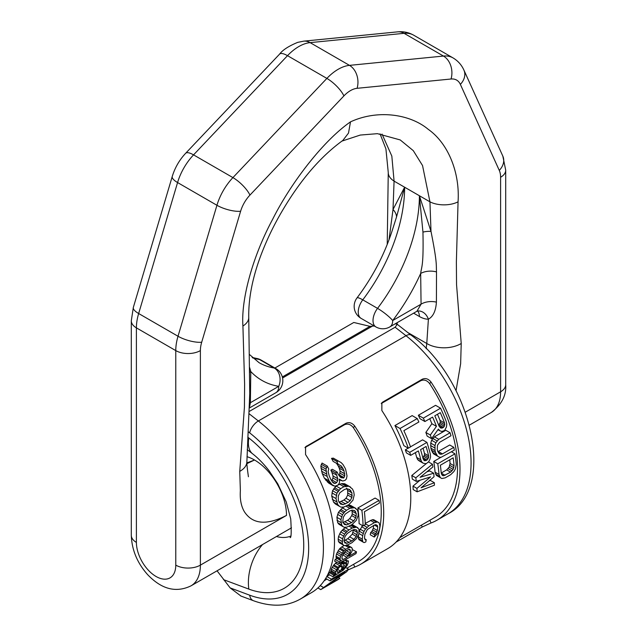 <?xml version="1.0" encoding="UTF-8"?>
<svg xmlns="http://www.w3.org/2000/svg" width="637" height="637" viewBox="0 0 637 637"><rect width="100%" height="100%" fill="white"/><g stroke="black" fill="none" stroke-linecap="round" stroke-linejoin="round"><path stroke-width="0.96" d="M240.969 596.057L230.14 587.887L217.058 570.808M274.881 368.027L353.79 322.473L369.978 326.351L374.301 326.001M395.251 323.787L397.257 324.313L395.115 327.227L249.21 411.462M353.559 564.326L354.777 566.994A111.364 64.297 -120 0 0 360.646 564.255L387.718 548.632A111.364 64.297 -120 0 0 381.85 410.523L381.866 402.743L382.861 401.971L422.235 379.238C425.476 377.821 428.422 378.784 431.066 382.104L429.625 383.593C426.989 380.265 424.043 379.302 420.802 380.719L381.237 403.563M429.848 520.286L431.066 522.953A111.364 64.297 -120 0 0 436.934 520.214A111.364 64.297 -120 0 0 431.066 382.104M431.066 522.953L422.235 526.998L396.015 542.135M248.119 431.663L249.688 432.889A10.439 4.889 -52 0 1 258.351 420.969A111.364 64.297 60 0 1 319.774 518.637A111.364 64.297 60 0 1 300.353 599.067L311.429 592.673A111.364 64.297 -120 0 0 305.561 454.563L305.577 446.784L345.947 423.279C349.195 421.869 352.134 422.825 354.777 426.153L353.344 427.634C350.7 424.306 347.762 423.342 344.513 424.76L304.948 447.612M360.646 564.255A111.364 64.297 -120 0 0 354.777 426.153M354.777 566.994L348.065 569.908M443.511 427.411L441.13 428.152L439.052 426.153A113.45 65.5 -120 0 0 434.792 415.818L440.286 412.649A113.45 65.5 -120 0 1 444.554 422.984L444.777 424.775L443.511 427.411L439.044 424.831L440.271 422.18L440.008 420.356A107.884 62.291 -120 0 0 437.46 414.281M439.044 424.831L438.638 425.062M450.606 472.16L443.631 475.751L442.492 475.536L441.21 473.164A113.45 65.5 -120 0 0 440.366 465.217L453.194 457.812A113.45 65.5 -120 0 1 454.038 465.758L453.122 469.405L450.606 472.16L446.664 469.883L441.194 473.044M446.664 469.883L449.173 467.128L450.08 463.481A107.884 62.291 -120 0 0 449.738 459.81M427.101 459.978L424.799 460.774L423.135 459.014A113.45 65.5 -120 0 0 420.571 449.658L426.065 446.481A113.45 65.5 -120 0 1 428.637 455.837L428.613 457.485L427.101 459.978L422.817 457.7M422.992 457.605L424.481 455.105L424.481 453.44A107.884 62.291 -120 0 0 423.056 448.217M399.789 537.644L435.19 517.196A107.884 62.291 -120 0 0 429.625 383.593M440.565 408.206A113.45 65.5 -120 0 1 446.187 421.391L446.8 424.242L446.449 426.965L444.586 430.516L441.847 431.48L439.849 430.779L438.375 429.115L431.567 438.646A113.45 65.5 -120 0 0 430.317 435.023L436.449 426.36A113.45 65.5 -120 0 0 432.595 417.092L424.895 421.535L420.03 418.724A107.884 62.291 -120 0 0 418.35 415.268L435.573 405.323L440.565 408.206L423.334 418.151L418.35 415.268M431.567 438.646L427.18 436.114A107.884 62.291 -120 0 0 425.85 432.443L431.878 423.724A107.884 62.291 -120 0 0 429.76 418.724M450.088 432.762A113.45 65.5 -120 0 1 450.972 435.764L439.61 442.317L437.46 445.287L437.261 449.34A113.45 65.5 -120 0 1 437.73 451.267L439.586 453.974L440.892 454.285L442.452 453.902L453.815 447.349A113.45 65.5 -120 0 1 454.356 450.144L441.075 457.302L439.434 457.215L433.502 453.823L431.392 450.144A107.884 62.291 -120 0 0 430.891 448.201L430.747 443.121L431.607 440.263L434.426 436.839L445.789 430.278L450.088 432.762L438.726 439.323L434.426 436.839M453.815 447.349L449.73 444.992L437.922 451.657M440.326 477.662L439.004 474.438A113.45 65.5 -120 0 0 437.762 463.776L454.985 453.823A113.45 65.5 -120 0 1 456.235 464.492L455.359 468.983L453.95 471.523L450.678 474.684L445.175 477.854L441.855 478.506L440.326 477.662L436.385 475.385L435.055 472.152A107.884 62.291 -120 0 0 433.741 461.451L440.947 457.294M417.243 418.557A113.45 65.5 -120 0 1 418.883 421.981L403.858 430.66A113.45 65.5 -120 0 1 410.507 446.935L408.309 448.201L403.85 445.629A107.884 62.291 -120 0 0 394.932 425.556L412.155 415.611L417.243 418.557L400.02 428.502L394.932 425.556M416.287 481.405A113.45 65.5 -120 0 0 415.81 477.806L432.443 464.206A113.45 65.5 -120 0 1 432.897 466.953L420.094 477.288L433.717 473.235A113.45 65.5 -120 0 1 434.044 476.731L421.073 487.799L434.362 482.719A113.45 65.5 -120 0 1 434.402 485.227L417.108 491.82A113.45 65.5 -120 0 0 416.94 488.412L430.596 476.898L416.287 481.405L412.306 479.104A107.884 62.291 -120 0 0 411.797 475.497L426.233 463.656L423.279 463.258L419.178 460.885L417.633 459.603L416.662 457.398A107.884 62.291 -120 0 0 415.364 452.66M423.279 463.258L421.758 461.984L420.818 459.795A113.45 65.5 -120 0 0 418.374 450.924L410.674 455.367L406.374 452.883A107.884 62.291 -120 0 0 405.347 449.81L408.221 448.145M426.241 463.656L428.709 461.706L429.879 459.444L430.556 456.912L430.349 454.3A113.45 65.5 -120 0 0 426.941 442.381L422.57 439.864L410.475 446.848M433.717 473.235L429.744 470.934L426.925 471.778M434.362 482.719L430.421 480.449L429.131 480.943M417.108 491.82L413.174 489.542A107.884 62.291 -120 0 0 412.991 486.127L419.974 480.25M436.449 426.36L431.878 423.724M424.895 421.535A113.45 65.5 -120 0 0 423.334 418.151M437.587 456.188L435.533 452.541A113.45 65.5 -120 0 0 435.063 450.606L434.983 445.566L435.875 442.731L438.726 439.323M408.309 448.201A113.45 65.5 -120 0 0 400.02 428.502M426.941 442.381L409.71 452.326L405.347 449.81M410.674 455.367A113.45 65.5 -120 0 0 409.71 452.326M379.071 500.371A113.45 65.5 -120 0 1 379.421 503.055L364.396 511.734A113.45 65.5 -120 0 1 365.232 524.649L363.034 525.915A113.45 65.5 -120 0 0 361.848 510.317L357.851 508.007L375.074 498.062L379.071 500.371L361.848 510.317M377.454 525.605L377.693 526.974A113.45 65.5 -120 0 1 377.311 530.486L375.822 533.798L374.667 534.809A113.45 65.5 -120 0 1 374.253 537.063L377.9 533.28L379.509 529.212A113.45 65.5 -120 0 0 379.891 525.708L379.039 522.754L377.645 521.982L374.381 522.659L368.879 525.836L365.55 528.965L364.014 531.425L362.668 535.653A113.45 65.5 -120 0 1 362.286 539.157L362.875 541.96L364.069 542.613L365.829 541.928A113.45 65.5 -120 0 0 366.235 539.674L365.2 539.929L364.483 537.891A113.45 65.5 -120 0 0 364.866 534.379L367.31 529.522L374.293 525.103L375.742 524.657L377.454 525.605L375.846 524.673M327.283 466.085A113.45 65.5 -120 0 1 328.756 469.007L328.127 471.579L329.241 475.974A113.45 65.5 -120 0 1 330.714 479.303L333.04 482.703L335.142 483.467L336.615 482.623L337.65 480.704L337.729 478.658L336.702 475.154A113.45 65.5 -120 0 0 335.723 472.933L337.196 472.089A113.45 65.5 -120 0 1 338.175 474.31L340.293 477.177L343.367 478.068L344.768 475.927L344.036 470.926A113.45 65.5 -120 0 0 343.056 468.705L341.4 466.093L338.199 464.293A113.45 65.5 -120 0 0 336.75 461.379L338.51 461.124L341.129 462.597L342.961 464.469L345.135 468.203A113.45 65.5 -120 0 1 345.628 469.31L347.03 475.95L346.393 478.936L345.127 480.314L342.73 481.046L339.266 479.104L339.593 482.209L338.9 483.905L337.634 485.283L334.863 486.238L332.004 484.622L329.114 480.911A113.45 65.5 -120 0 0 327.155 476.468L325.977 469.111L327.283 466.085L322.035 463.059L320.809 466.133L322.25 473.633A107.884 62.291 -120 0 1 324.36 478.172L328.788 483.164L333.358 485.808M340.604 488.627L343.908 486.724L349.004 486.246L352.5 489.041L353.75 491.82L354.204 494.989L352.978 500.141L349.028 504.592L343.789 507.076L340.883 507.124L339.433 506.311L337.706 504.512L336.01 498.556L336.909 493.229L340.604 488.627L336.225 486.095M343.216 504.679L348.097 502.41L350.183 500.658L351.895 497.449L351.919 492.879L349.625 489.511L346.775 488.746L344.41 489.503L339.816 492.767L338.263 496.072L338.358 500.714L340.532 504.01L343.216 504.679L339.107 502.306M344.784 511.798L346.528 510.277L342.451 507.92L338.43 512.339L336.901 517.308L337.682 522.73L339.035 524.315L343.001 526.608L341.663 525.031L340.922 519.625L342.483 514.68L344.784 511.798L340.715 509.449M346.528 510.277L349.824 508.374L354.578 507.697L357.413 510.102L358.177 512.61L358.153 515.508L356.322 520.302L352.062 524.577L346.902 527.11L344.227 527.285L343.001 526.608M346.711 524.928L351.513 522.619L353.67 520.907L355.693 517.873L356.346 513.669L354.698 510.675L352.181 510.102L349.904 510.906L345.222 514.123L343.335 517.236L342.786 521.496L344.33 524.434L346.711 524.928L343.255 522.929M347.157 531.401L348.972 529.92L345.031 527.643L340.699 531.879L338.55 536.497L338.159 539.173L338.43 541.394L339.41 542.764L343.359 545.041L342.372 543.672L342.491 538.767L344.641 534.156L347.157 531.401L343.216 529.124M348.972 529.92L352.269 528.017L356.736 527.173L358.981 529.243L358.87 534.148L356.465 538.615L351.927 542.732L346.831 545.304L344.37 545.598L343.359 545.041M346.998 543.329L351.728 540.972L353.957 539.308L356.258 536.442L357.492 532.564L356.417 529.896L354.188 529.49L351.982 530.342L347.229 533.511L345.055 536.458L343.924 540.391L344.896 542.995L346.998 543.329L344.139 541.681M340.301 560.289L341.48 560.52L339.282 561.786A113.45 65.5 -120 0 1 338.773 563.562L355.995 553.617A113.45 65.5 -120 0 0 356.505 551.841L348.813 556.284L351.823 551.753A113.45 65.5 -120 0 0 352.285 549.54L352.189 548.25L350.724 547.032L345.7 549.221L341.719 546.928L339.402 548.959L336.535 553.983A107.884 62.291 -120 0 1 336.049 556.189L336.225 557.932L340.301 560.289L340.094 558.53A113.45 65.5 -120 0 0 340.556 556.308L343.391 551.26L345.7 549.221M350.454 550.591A113.45 65.5 -120 0 1 349.992 552.812L346.982 557.343L343.311 559.461L342.403 559.374L341.926 557.471A113.45 65.5 -120 0 0 342.244 555.99L343.829 552.741L345.787 550.925L349.02 549.397L349.992 549.516L350.454 550.591L348.574 549.508M346.647 561.269A113.45 65.5 -120 0 1 346.018 562.981L346.616 562.893L346.512 564.47A113.45 65.5 -120 0 1 345.604 566.436L343.884 568.777L341.878 570.147A113.45 65.5 -120 0 0 343.654 566.611L343.948 563.904L342.252 563.809L339.561 565.632L336.535 569.733A113.45 65.5 -120 0 1 335.651 571.707L335.221 573.109L336.017 573.531L333.836 575.219A113.45 65.5 -120 0 1 332.92 576.764L343.367 570.123L347.069 565.584A113.45 65.5 -120 0 0 347.977 563.626L348.471 561.03L346.647 561.269L344.697 560.146M342.403 566.349L342.188 567.456A113.45 65.5 -120 0 1 340.413 570.991L337.65 572.368L337.053 572.05L337.116 570.863A113.45 65.5 -120 0 0 338 568.889L340.15 566.365L341.854 565.64L342.403 566.349L341.408 565.775M331.336 579.16L348.558 569.215A113.45 65.5 -120 0 1 346.592 571.811L325.228 586.765L339.887 578.3A113.45 65.5 -120 0 1 337.96 579.67L320.737 589.615A113.45 65.5 -120 0 0 323.572 587.529L345.071 572.225L330.046 580.904A113.45 65.5 -120 0 0 331.336 579.16L326.765 576.525M439.849 430.779L437.969 429.688M430.317 435.023L425.85 432.443M444.777 424.775L440.271 422.18M444.554 422.984L440.008 420.356M444.427 426.249L439.944 423.661M442.412 428.04L439.028 426.089M441.13 428.152L439.992 427.499M442.452 453.902L438.367 451.545M440.892 454.285L438.511 452.915M437.046 440.884L432.754 438.407M435.875 442.731L431.607 440.263M434.983 445.566L430.747 443.121M434.792 447.962L430.588 445.534M435.063 450.606L430.891 448.201M435.533 452.541L431.392 450.144M436.449 454.714L432.34 452.342M454.985 453.823L451.49 451.808M437.762 463.776L433.741 461.451M439.004 474.438L435.055 472.152M439.514 476.38L435.565 474.095M454.038 465.758L450.08 463.481M453.783 467.693L449.833 465.416M453.122 469.405L449.173 467.128M452.055 470.886L448.114 468.609M445.112 475.329L441.202 473.076M443.631 475.751L441.672 474.629M420.818 459.795L416.662 457.398M421.758 461.984L417.633 459.603M428.637 455.837L424.481 453.44M428.613 457.485L424.481 455.105M428.096 458.871L423.979 456.49M426.002 460.615L423.119 458.951M424.799 460.774L423.828 460.217M416.94 488.412L412.991 486.127M432.443 464.206L428.502 461.936M415.81 477.806L411.797 475.497M363.034 525.915L359.101 523.646A107.884 62.291 -120 0 0 357.851 508.007M348.097 502.41L343.948 500.013L339.059 502.274M343.948 500.013L346.026 498.261L347.706 495.029L347.675 490.426L346.528 488.117M351.513 522.619L347.555 520.325L342.746 522.635M347.555 520.325L349.705 518.622L351.712 515.58L352.285 513.82L351.942 510.189M351.728 540.972L347.778 538.687L343.972 540.67M347.778 538.687L352.317 534.156L353.463 529.777M346.982 557.343L342.889 554.986L345.947 550.479M346.831 568.22L358.91 561.245A107.884 62.291 -120 0 0 353.344 427.634M362.875 541.96L358.87 539.643L358.312 536.864A107.884 62.291 -120 0 0 358.559 534.833M359.236 531.178L362.549 525.636M379.039 522.754L373.704 519.704L372.263 519.736L365.216 523.407M374.253 537.063L370.232 534.738A107.884 62.291 -120 0 0 370.662 532.5L371.825 531.489L373.338 528.184A107.884 62.291 -120 0 0 373.656 525.469M336.615 482.623L332.004 479.964L331.344 480.346M332.004 479.964L333.016 478.029L333.04 475.95L331.917 472.391A107.884 62.291 -120 0 0 330.858 470.122L332.331 469.278L337.196 472.089M344.099 477.639L339.473 474.979L338.908 475.298M339.473 474.979L340.134 471.165L339.25 468.163A107.884 62.291 -120 0 0 338.191 465.894L336.432 463.226M338.199 464.293L333.111 461.355A107.884 62.291 -120 0 0 331.527 458.369L333.318 458.122L341.129 462.597M350.605 487.138L344.617 483.714L341.496 483.626L337.745 485.155M339.433 506.311L335.269 503.907L333.509 502.091L331.702 496.072L332.522 490.697L336.177 486.063M355.932 508.445L350.525 505.356L347.452 505.499M344.052 506.996L342.451 507.92M357.867 527.794L352.794 524.896L351.298 524.896M345.612 527.309L345.031 527.643M338.773 563.562L334.648 561.189A107.884 62.291 -120 0 0 335.189 559.429L337.005 558.378M344.187 545.503L341.719 546.928M351.648 547.541L346.735 544.731M356.505 551.841L352.277 549.564M332.92 576.764L328.437 574.176A107.884 62.291 -120 0 0 329.417 572.663L331.622 570.991M335.452 573.642L331.073 571.11L331.351 569.223A107.884 62.291 -120 0 0 332.283 567.28L333.884 564.868L336.981 562.033M341.902 562.726A107.884 62.291 -120 0 0 342.244 562.009L342.475 560.91M329.616 574.853L326.781 576.493M324.066 580.888L326.845 579.057M366.235 539.674L364.587 538.727M377.693 526.974L374.397 525.071M377.311 530.486L373.338 528.184M376.738 532.229L372.749 529.928M375.822 533.798L371.825 531.489M374.667 534.809L370.662 532.5M377.645 521.982L373.704 519.704M376.196 522.014L372.263 519.736M374.381 522.659L370.439 520.389M368.879 525.836L365.224 523.725M367.039 527.301L363.838 525.453M365.55 528.965L361.609 526.688M364.014 531.425L360.072 529.148M363.186 533.456L359.276 531.202M362.668 535.653L358.981 533.519M362.286 539.157L358.312 536.864M362.381 540.869L358.392 538.56M341.217 480.617L339.314 479.518M338.51 461.124L333.318 458.122M336.75 461.379L331.527 458.369M341.4 466.093L338.366 464.341M343.056 468.705L338.191 465.894M344.036 470.926L339.25 468.163M344.832 473.88L340.134 471.165M344.768 475.927L340.11 473.243M343.367 478.068L339.163 475.64M341.464 477.838L340.269 477.145M335.723 472.933L330.858 470.122M336.702 475.154L331.917 472.391M337.729 478.658L333.04 475.95M337.65 480.704L333.016 478.029M335.142 483.467L332.188 481.763M334.202 483.356L333 482.663M326.486 467.311L321.271 464.293M325.977 469.111L320.809 466.133M326.104 471.276L321.016 468.338M326.47 473.992L321.478 471.109M327.155 476.468L322.25 473.633M329.114 480.911L324.36 478.172M330.396 482.886L325.714 480.187M332.004 484.622L327.378 481.954M343.908 486.724L339.473 484.16M338.956 490.203L334.536 487.647M338.032 491.35L333.621 488.802M336.909 493.229L332.522 490.697M336.312 495.395L331.957 492.879M336.01 498.556L331.702 496.072M336.527 501.765L332.275 499.312M337.706 504.512L333.509 502.091M349.004 486.246L344.617 483.714M347.189 486.063L342.786 483.515M345.915 486.182L341.496 483.626M350.82 490.601L348.343 489.168M351.919 492.879L347.675 490.426M352.237 495.562L348.025 493.126M351.895 497.449L347.706 495.029M350.183 500.658L346.026 498.261M345.533 503.891L341.384 501.494M349.824 508.374L346.154 506.248M343.773 512.904L339.712 510.556M342.483 514.68L338.43 512.339M341.639 516.703L337.594 514.37M340.922 519.625L336.901 517.308M340.954 522.555L336.957 520.246M341.663 525.031L337.682 522.73M354.578 507.697L350.525 505.356M352.938 507.609L348.877 505.268M351.751 507.777L347.683 505.428M355.653 511.622L353.567 510.42M356.346 513.669L352.349 511.36M356.266 516.121L352.285 513.82M355.693 517.873L351.712 515.58M353.67 520.907L349.705 518.622M348.949 524.1L344.983 521.807M352.269 528.017L349.195 526.242M346.074 532.46L342.133 530.183M344.641 534.156L340.699 531.879M343.566 536.051L339.632 533.774M342.491 538.767L338.55 536.497M342.093 541.45L338.159 539.173M342.372 543.672L338.43 541.394M356.736 527.173L352.794 524.896M355.239 527.173L351.409 524.96M354.124 527.38L350.668 525.39M357.15 530.717L355.414 529.713M357.492 532.564L353.551 530.287M357.054 534.809L353.113 532.532M356.258 536.442L352.317 534.156M353.957 539.308L350.008 537.023M349.164 542.453L345.214 540.168M350.724 547.032L347.38 545.097M350.039 547.072L346.926 545.272M348.63 547.533L345.222 545.567M344.179 550.456L340.198 548.154M343.391 551.26L339.402 548.959M342.117 553.035L338.12 550.734M341.201 554.596L337.196 552.287M340.556 556.308L336.535 553.983M340.094 558.53L336.049 556.189M340.118 559.772L336.057 557.431M339.282 561.786L335.189 559.429M343.311 559.461L341.95 558.673M349.992 552.812L346.249 550.655M349.283 554.485L345.214 552.136M348.272 555.99L344.195 553.641M348.471 561.03L347.993 560.767M347.38 560.847L345.429 559.716M346.018 562.981L342.897 561.181M346.711 563.355L346.05 562.973M346.512 564.47L342.244 562.009M345.604 566.436L343.972 565.489M344.585 567.925L343.367 567.225M343.884 568.777L342.897 568.204M342.977 569.51L342.395 569.175M343.948 563.904L341.058 562.24M343.47 563.649L341.042 562.248M342.252 563.809L340.293 562.678M341.153 564.446L339.195 563.315M339.561 565.632L335.38 563.219M338.08 567.296L333.884 564.868M337.451 568.18L333.239 565.744M336.535 569.733L332.283 567.28M335.651 571.707L331.351 569.223M335.221 573.109L330.874 570.601M334.743 574.478L330.332 571.938M333.836 575.219L329.417 572.663M338.215 572.265L337.084 571.612M340.413 570.991L337.753 569.462M337.65 572.368L337.061 572.026M342.188 567.456L340.222 566.325M330.046 580.904L325.69 578.388M323.572 587.529L320.26 585.618M320.737 589.615L317.879 587.967M339.887 578.3L338.709 577.616M348.558 569.215L345.787 567.615M456.036 390.728L460.639 363.727L461.228 343.494A24.357 14.699 180 0 1 426.774 343.494L428.39 319.185C433.16 316.589 435.835 310.904 436.409 302.129L436.504 271.919C436.082 264.801 437.452 263.75 431.002 231.422L429.943 201.825L422.546 165.556L413.278 150.643L400.211 139.933L377.423 133.666L360.279 135.06L341.886 141.111M426.161 348.734L426.774 343.494L407.807 332.546M388.992 239.878L393.013 209.485L394.08 181.123L391.827 156.081L382.025 134.065M397.193 324.257L397.146 322.688M436.409 302.129A13.918 8.297 178.4 0 0 421.073 304.168L420.667 273.472A142.688 82.38 120 0 1 392.703 320.546A13.918 8.034 60 0 1 389.82 326.916L416.917 311.27L421.073 304.168L392.703 320.546A13.918 2.421 -142.8 0 0 377.542 308.372L362.772 299.844A13.918 2.421 37.2 0 0 356.999 297.925C373.043 276.585 384.947 253.614 392.711 229.002L396.572 216.851A13.918 10.463 23.7 0 0 393.013 209.485L404.63 187.214L396.572 216.851M422.952 232.075L419.393 195.734L431.002 231.422A13.918 4.443 163.8 0 0 422.952 232.075C423.669 266.712 421.543 266.25 420.667 273.472A13.918 8.026 -179.9 0 1 436.504 271.919M461.228 343.494L456.546 284.635L456.371 261.998L458.059 201.825C460.025 172.563 448.122 143.269 428.271 129.359C410.292 114.246 378.075 109.15 350.493 121.858L348.503 133.085L342.865 140.419C320.865 156.328 300.831 179.53 282.756 210.043C273.791 225.124 266.346 240.643 260.406 256.607C252.324 278.56 248.438 298.833 248.741 317.425L249.752 393.539L246.885 461.706A24.357 14.054 2.3 0 1 239.751 471.364L244.433 407.099L244.608 384.254L242.92 326.04C240.953 299.048 252.857 256.002 272.708 219.168C290.695 183.297 322.903 141.008 350.493 121.858M249.37 407.815L250.381 402.711L250.787 371.554L249.656 367.629M249.537 403.213A13.918 7.771 1.6 0 1 250.381 402.711L278.751 386.333A13.918 11.108 -80.7 0 0 274.228 368.019A128.762 74.346 -60 0 1 259.036 362.66L249.497 354.53M249.696 372.263A13.918 8.05 -0.1 0 1 250.787 371.554A142.688 82.38 -60 0 0 278.751 386.333A13.918 8.034 60 0 1 275.869 392.711A13.918 13.918 0 0 0 275.869 368.6A13.918 8.034 120 0 0 274.228 368.019L259.458 359.491A128.762 74.346 -60 0 1 252.578 357.827M246.981 456.689A45.243 26.117 60 0 1 254.521 460.002L246.917 463.64M136.398 542.406L136.398 327.864L175.772 350.597A17.398 10.049 0 0 0 200.384 350.597L200.384 565.13A17.398 10.049 0 0 1 175.772 565.13A27.845 16.076 -120 0 1 156.089 576.501A27.845 16.076 -120 0 1 136.398 542.406A17.398 10.049 180 0 1 131.302 535.295C131.803 549.914 137.281 563.068 147.728 574.749C158.398 585.873 172.914 594.56 191.012 585.841A45.243 26.117 -120 0 0 200.384 565.13L286.507 515.405C266.72 525.517 252.698 524.323 244.449 511.829C241.144 506.296 239.783 499.201 240.364 490.546L239.751 471.364M254.489 460.018L246.893 462.916M252.196 357.461L256.4 358.392A13.918 11.108 99.3 0 1 259.458 359.491A13.918 8.034 120 0 1 261.106 360.072L275.869 368.6M397.257 324.313L411.144 335.15A10.439 4.889 128 0 0 406 335.723L395.115 327.227M411.144 335.15C471.141 378.888 497.25 489.152 448.01 513.82A111.364 64.297 -120 0 0 467.423 433.391A111.364 64.297 -120 0 0 406 335.723L258.351 420.969L249.107 413.747M230.14 587.887L249.688 595.189A10.439 6.983 110.5 0 0 253.415 600.707C271.322 607.172 286.976 606.623 300.353 599.067M247.809 437.189L248.828 437.985A93.965 54.249 60 0 1 303.738 545.24A93.965 54.249 60 0 1 248.828 589.098L223.507 579.638M249.688 595.189A100.925 58.27 -120 0 0 308.658 548.083A100.925 58.27 -120 0 0 249.688 432.889M248.828 437.985A41.763 19.556 128 0 0 252.658 453.855C258.256 458.194 263.782 463.903 269.244 470.966L277.772 483.825L286.22 501.908L290.727 518.94C291.515 531.967 291.3 538.185 290.082 537.58M276.418 536.529A52.202 30.138 -120 0 0 290.599 536.163M248.828 589.098A41.763 27.932 -69.5 0 1 262.563 544.531M282.573 377.996L371.889 326.431M421.399 525.167L422.235 526.998M345.947 423.279L344.513 424.76M305.139 447.493L306.58 446.011M381.428 403.444L382.861 401.971M422.235 379.238L420.802 380.719M282.326 376.961L369.978 326.351M175.772 565.13L175.772 350.597A41.763 24.11 -60 0 1 178.018 336.248L216.938 205.281A41.763 24.11 -60 0 1 232.919 177.604L193.552 154.871L287.51 55.674A17.398 5.438 -136.6 0 0 279.587 54.121C282.613 50.028 288.641 46.119 297.678 42.376L303.69 41.158A17.398 13.122 -95.7 0 1 310.115 42.631A41.763 24.11 120 0 0 287.51 55.674L326.885 78.407A17.398 5.438 43.4 0 1 343.9 95.916A24.357 14.062 -60 0 1 357.086 88.312L451.044 79.004A24.357 14.062 120 0 1 460.368 84.387L499.289 170.413A24.357 14.062 120 0 1 500.602 177.269L500.602 391.803L465.376 412.139M460.368 84.387A17.398 13.122 155.7 0 0 463.919 70.11C461.57 64.902 457.939 60.841 453.034 57.911L413.66 35.178A41.763 24.11 120 0 0 404.081 33.323A17.398 13.122 -95.7 0 0 397.655 31.85L303.69 41.158M453.034 57.911A41.763 24.11 120 0 0 443.448 56.056L404.081 33.323L310.115 42.631L349.49 65.364A17.398 13.122 84.3 0 1 357.086 88.312M451.044 79.004A17.398 13.122 84.3 0 0 443.448 56.056L349.49 65.364A41.763 24.11 120 0 0 326.885 78.407L232.919 177.604A17.398 5.438 43.4 0 1 249.935 195.113L343.9 95.916M505.698 384.7A17.398 10.049 180 0 1 500.602 391.803A45.243 26.117 -120 0 1 491.231 412.513C501.693 404.551 506.519 395.282 505.698 384.7L505.698 170.167A17.398 10.049 180 0 1 500.602 177.269M286.507 515.405A45.243 26.117 -120 0 0 254.521 460.002M387.224 244.457L388.259 172.516A19.858 11.442 4.8 0 0 394.08 181.123L404.63 187.214A128.762 74.346 120 0 1 362.772 299.844A13.918 8.034 -60 0 0 361.131 318.396L375.894 326.916A13.918 8.034 -60 0 1 377.542 308.372A128.762 74.346 120 0 0 419.393 195.734L429.943 201.825A19.858 10.319 180 0 0 458.059 201.825M417.625 311.023A13.918 8.034 -60 0 1 419.393 316.501L413.628 313.173M419.393 316.501A27.845 16.076 -120 0 0 428.39 319.185A13.918 10.821 -90.9 0 0 418.326 310.952L418.429 310.944M242.92 326.04A19.858 11.442 -4.8 0 0 248.741 317.425M404.63 187.214L419.393 195.734M200.384 350.597A24.357 14.062 -60 0 1 201.69 342.228L240.611 211.261A24.357 14.062 -60 0 1 249.935 195.113M240.611 211.261A17.398 5.438 16.6 0 1 216.938 205.281L177.572 182.548A41.763 24.11 -60 0 1 193.552 154.871A17.398 5.438 -136.6 0 0 185.622 153.31C179.379 159.998 174.928 167.714 172.253 176.465L133.332 307.44L131.302 320.761L131.302 535.295M131.302 320.761A17.398 10.049 180 0 0 136.398 327.864A41.763 24.11 -60 0 1 138.651 313.523L178.018 336.248A17.398 5.438 16.6 0 0 201.69 342.228M133.332 307.44A17.398 5.438 -163.4 0 0 138.651 313.523L177.572 182.548A17.398 5.438 -163.4 0 1 172.253 176.465M463.919 70.11L502.84 156.137A17.398 13.122 155.7 0 1 499.289 170.413M240.603 595.921L253.415 600.707M448.01 513.82L436.934 520.214M247.212 449.603L252.658 453.855M397.655 31.85C403.332 31.277 408.667 32.391 413.66 35.178M191.012 585.841L291.499 527.826M469.437 425.094L491.231 412.513M249.362 408.014L275.869 392.711M248.398 476.715C248.613 477.726 246.551 464.429 246.885 461.706M261.106 360.072A13.918 13.918 0 0 0 256.4 358.392M388.259 172.516L385.918 148.899L380.05 133.85M279.587 54.121L185.622 153.31M502.84 156.137L505.698 170.167M375.894 326.916A13.918 13.918 0 0 0 389.82 326.916M416.917 311.27L418.326 310.952M356.999 297.925A13.918 13.918 0 0 0 361.131 318.396"/></g></svg>
